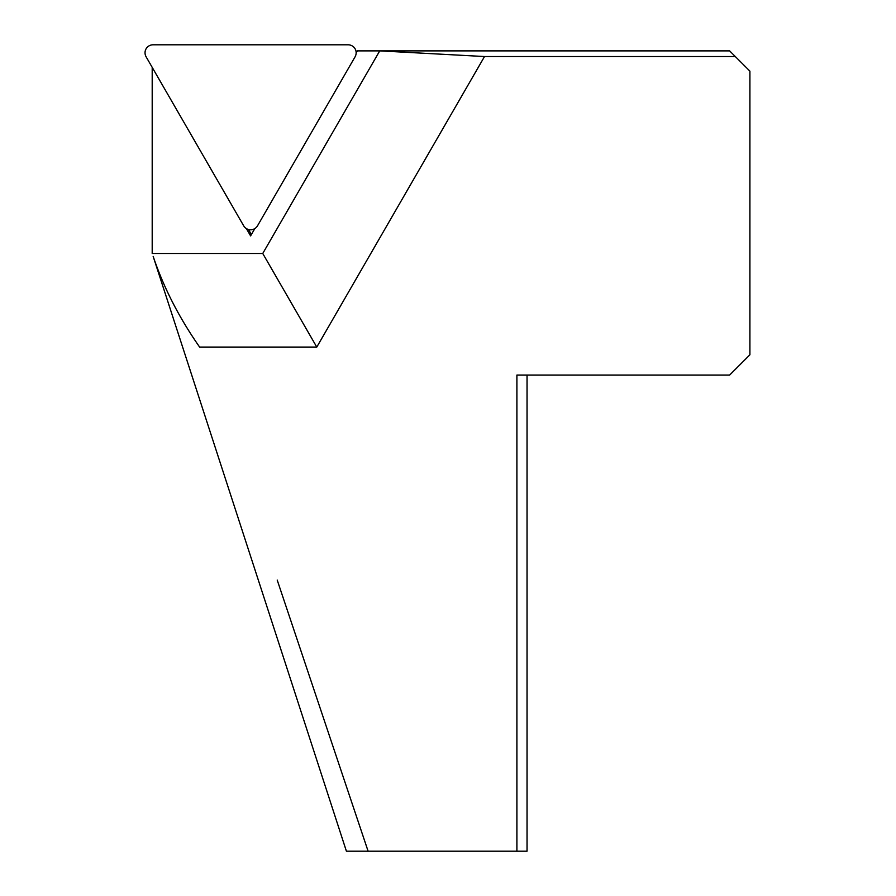 <?xml version="1.0" encoding="UTF-8"?>
<svg xmlns="http://www.w3.org/2000/svg" width="896" height="896" viewBox="0 0 896 896"><rect width="100%" height="100%" fill="white"/><g stroke="black" fill="none" stroke-linecap="round" stroke-linejoin="round"><path stroke-width="1.34" d="M277.211 580.059L368.11 851.2L516.902 851.2L516.902 375.054L729.646 375.054L749.907 354.794L749.907 71.142L735.302 56.538L484.523 56.538L379.736 50.882L357.414 50.882L356.07 51.531M152.197 67.357L152.197 253.49L262.752 253.49L379.736 50.882L729.646 50.882L735.302 56.538M368.11 851.2L346.405 851.2L153.171 256.413C163.688 287.638 179.178 317.856 199.629 347.077L316.781 347.077L484.523 56.538M516.902 851.2L527.038 851.2L527.038 375.054M357.414 50.882L356.16 53.066M254.822 228.581L250.6 235.894L246.378 228.581M248.517 229.522L250.6 233.128L250.6 235.894M316.781 347.077L262.752 253.49M355.051 56.862L257.566 225.725A8.344 8.109 90 0 1 243.634 225.725L146.138 56.862A8.344 8.109 -150 0 1 153.104 44.8L348.085 44.8A8.344 8.109 -30 0 1 355.051 56.862"/></g></svg>
